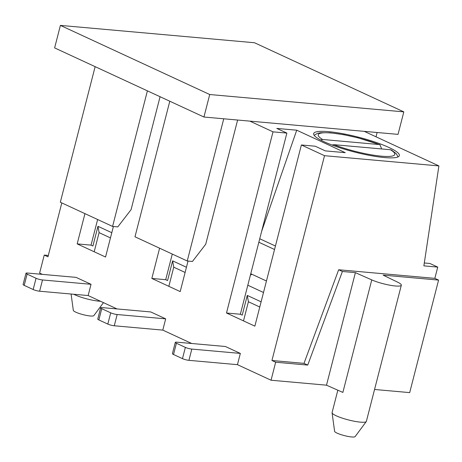 <?xml version="1.0" encoding="UTF-8"?>
<svg xmlns="http://www.w3.org/2000/svg" width="462" height="462" viewBox="0 0 462 462"><rect width="100%" height="100%" fill="white"/><g stroke="black" fill="none" stroke-linecap="round" stroke-linejoin="round"><path stroke-width="0.69" d="M337.832 390.194L332.091 412.56A17.695 3.072 14.4 0 0 332.08 412.78A17.695 3.072 14.4 0 0 348.469 419.935A17.695 3.072 14.4 0 0 366.274 421.558A17.695 3.072 14.4 0 0 366.372 421.361L401.328 285.204A17.695 3.072 -165.6 0 0 397.724 282.218L383.125 275.133L438.582 280.088L409.69 392.613L374.561 389.472M48.319 255.446L44.236 255.082L39.616 273.088L42.394 274.376M401.328 285.204A17.695 3.072 -165.6 0 1 390.199 285.262A17.695 3.072 -165.6 0 1 371.76 279.897L342.868 392.423L326.501 385.181L271.05 380.22L275.67 362.22L271.939 360.493L324.52 155.694L301.38 144.976L254.862 326.149L226.49 313.011L273.007 131.843L249.867 121.131M240.344 353.418L191.817 349.081A4.718 0.82 -165.6 0 1 185.366 347.389L176.403 343.243A4.718 0.82 -165.6 0 1 175.3 342.377A4.718 0.82 -165.6 0 1 176.882 342.169L225.41 346.506L240.344 353.418L237.451 364.668L271.05 380.22M165.685 318.855L117.163 314.524A4.718 0.82 -165.6 0 1 110.707 312.832L101.75 308.68A4.718 0.82 -165.6 0 1 100.647 307.819A4.718 0.82 -165.6 0 1 102.229 307.611L150.756 311.948L165.685 318.855L162.797 330.111L191.707 343.491M91.031 284.297L42.504 279.96A4.718 0.82 -165.6 0 1 36.053 278.268L27.096 274.122A4.718 0.82 -165.6 0 1 25.988 273.256A4.718 0.82 -165.6 0 1 27.576 273.048L76.097 277.385L91.031 284.297L88.138 295.547L117.053 308.934M159.604 248.198L151.836 278.453L180.203 291.586L188.04 261.065M84.95 213.64L77.177 243.89L105.55 257.028L113.386 226.501M61.804 202.922L47.967 256.808L44.236 255.082M274.538 249.497L258.847 242.232L240.356 314.252L242.221 315.119L247.28 295.426L248.406 301.755L243.497 320.882M438.582 280.088L434.846 278.355L437.739 267.105L429.897 263.479L424.307 262.976M324.52 155.694L438.9 165.916L423.873 265.864L437.739 267.105M261.631 231.393L296.725 130.197L276.796 128.419L286.873 133.085L273.007 131.843M296.725 130.197L345.247 152.662L325.317 150.883L315.24 146.217L301.38 144.976M438.9 165.916L364.247 131.352M328.517 131.647A44.236 7.681 -165.6 0 1 375.248 142.134A44.236 7.681 -165.6 0 1 399.364 155.607A44.236 7.681 -165.6 0 1 354.602 152.044A44.236 7.681 -165.6 0 1 313.663 133.605A44.236 7.681 -165.6 0 1 328.517 131.647M266.453 281.006L250.756 273.741M172.28 254.065L165.702 279.689L167.567 280.555L172.621 260.863L173.752 267.198L168.838 286.325M97.626 219.508L91.043 245.131L92.908 245.998L97.967 226.305L99.093 232.634L94.184 251.761M434.846 278.355L338.663 269.762L303.996 363.357L271.939 360.493M91.043 245.131L77.177 243.89M165.702 279.689L151.836 278.453M240.356 314.252L226.49 313.011M286.873 133.085L258.847 242.232M275.433 246.027L259.736 238.762M73.77 294.265A17.695 3.072 14.4 0 0 100.52 301.282M71.084 294.028L73.314 310.372A10.614 1.842 14.4 0 0 83.143 314.662A10.614 1.842 14.4 0 0 93.826 315.638L103.465 302.645M275.67 362.22L307.732 365.084L342.4 271.489L338.663 269.762M342.4 271.489L355.394 272.649L371.76 279.897M307.732 365.084L303.996 363.357M326.501 385.181L355.394 272.649M332.08 412.78L334.609 431.329A10.614 1.842 14.4 0 0 344.438 435.626A10.614 1.842 14.4 0 0 355.122 436.602L366.274 421.558M111.792 232.704L97.967 226.305M27.096 274.122L24.203 285.372L33.166 289.524A4.718 0.82 -165.6 0 0 39.616 291.216L88.138 295.547M24.203 285.372A4.718 0.82 -165.6 0 1 23.1 284.511L25.988 273.256M186.452 267.267L172.621 260.863M101.75 308.68L98.862 319.935L107.819 324.081A4.718 0.82 -165.6 0 0 114.27 325.774L162.797 330.111M98.862 319.935A4.718 0.82 -165.6 0 1 97.753 319.069L100.647 307.819M398.134 156.866L396.177 153.609L391.499 150.075L390.402 149.728L333.824 144.67L332.045 145.033M320.57 139.998L322.62 139.484L379.204 144.542L379.92 144.71L381.687 148.949M261.105 301.825L247.28 295.426M176.403 343.243L173.516 354.493L182.473 358.645A4.718 0.82 -165.6 0 0 188.929 360.337L237.451 364.668M173.516 354.493A4.718 0.82 -165.6 0 1 172.413 353.632L175.3 342.377M250.381 275.219L251.114 274.699A12.035 8.622 -65.2 0 1 251.865 274.255M95.137 66.661L60.326 202.24L112.584 226.432L147.395 90.852M169.797 101.218L134.985 236.798L187.243 260.995L223.752 118.798M160.071 96.72L131.075 209.667L117.787 226.9L112.584 226.432M237.618 120.039L205.729 244.231L192.44 261.457L187.243 260.995M376.022 136.804L377.125 132.502M403.817 111.868L254.504 42.747L60.407 25.398L54.626 47.904L203.938 117.025L398.036 134.373L403.817 111.868L209.719 94.519L203.938 117.025M60.407 25.398L209.719 94.519M36.053 278.268L33.166 289.524M42.504 279.96L39.616 291.216M110.458 237.901L99.093 232.634M110.707 312.832L107.819 324.081M117.163 314.524L114.27 325.774M185.118 272.459L173.752 267.198M390.402 149.728A39.518 6.861 -165.6 0 1 381.525 156.185A39.518 6.861 -165.6 0 1 333.824 144.67M322.62 139.484A39.518 6.861 -165.6 0 1 331.502 133.027A39.518 6.861 -165.6 0 1 379.204 144.542M263.502 292.486L247.811 285.221M185.366 347.389L182.473 358.645M191.817 349.081L188.929 360.337M259.771 307.016L248.406 301.755M314.137 135.297L317.423 133.385L320.692 132.721L330.174 132.779L343.67 134.661L357.917 137.809L379.92 144.71"/></g></svg>

